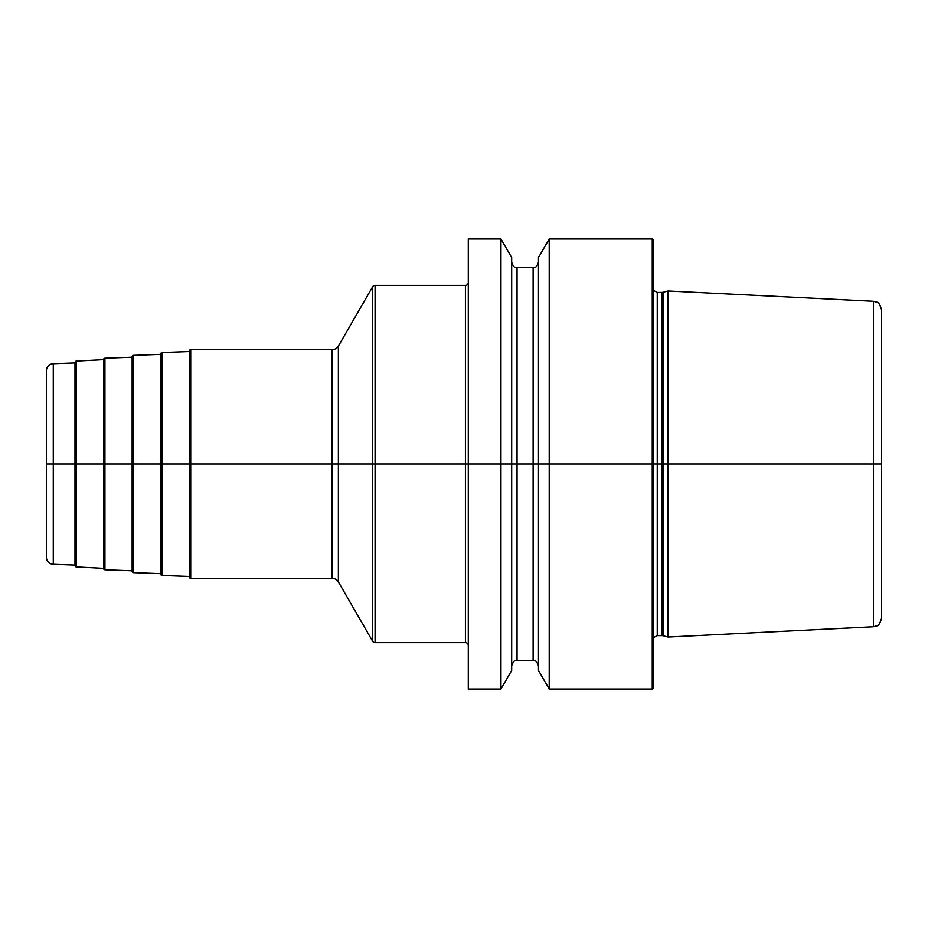 <?xml version="1.0" encoding="UTF-8"?>
<svg xmlns="http://www.w3.org/2000/svg" width="928" height="928" viewBox="0 0 928 928"><rect width="100%" height="100%" fill="white"/><g stroke="black" fill="none" stroke-linecap="round" stroke-linejoin="round"><path stroke-width="1.39" d="M652.256 238.948L653.683 240.375L653.683 464L652.256 464L652.256 689.052L653.683 687.625L653.683 464L663.195 464L663.195 635.761L667.974 637.049L667.974 464L663.195 464L663.195 292.239L667.974 290.951L667.974 464L873.457 464L873.457 626.748L877.064 625.75C878.271 626.272 879.779 623.755 881.6 618.187L881.6 464L873.457 464L873.457 301.252L877.064 302.25C878.271 301.728 879.779 304.245 881.6 309.813L881.6 464L652.256 464L652.256 238.948L549.214 238.948L549.214 464L538.484 464L538.484 257.543L549.214 238.948M500.958 238.948L511.688 257.543L511.688 464L538.484 464L538.484 670.457L549.214 689.052L549.214 464L500.958 464L500.958 238.948L468.292 238.948L468.292 464L46.4 464L468.292 464L468.292 689.052L500.958 689.052L500.958 464L468.292 464L511.688 464L511.688 670.457L500.958 689.052M468.292 282.53A2.854 2.854 0 0 1 465.427 285.383L375.086 285.383A2.854 2.854 0 0 0 372.604 286.81L338.372 346.109A7.146 7.146 0 0 1 332.178 349.682L190.716 349.682A1.427 1.427 0 0 0 189.289 351.12L189.289 576.88A1.427 1.427 0 0 0 190.716 578.318L190.716 349.682M468.292 645.47A2.854 2.854 0 0 0 465.427 642.617L375.086 642.617A2.854 2.854 0 0 1 372.604 641.19L338.372 581.891A7.146 7.146 0 0 0 332.178 578.318L190.716 578.318M189.289 576.474L162.087 575.464A1.427 1.427 0 0 1 160.718 574.038L160.718 353.962A1.427 1.427 0 0 1 162.087 352.536L162.087 575.464M189.289 351.526L162.087 352.536M160.718 573.632L133.516 572.622A1.427 1.427 0 0 1 132.136 571.184L132.136 356.816A1.427 1.427 0 0 1 133.516 355.378L133.516 572.622M160.718 354.368L133.516 355.378M103.553 359.658A1.427 1.427 0 0 1 104.934 358.231L132.136 357.222L132.136 570.778L104.934 569.769A1.427 1.427 0 0 1 103.553 568.342L103.553 359.658L76.351 361.073A1.427 1.427 0 0 0 74.982 362.5L74.982 565.5A1.427 1.427 0 0 0 76.351 566.927L103.553 568.342M74.982 565.082L53.279 564.282A7.146 7.146 0 0 1 46.4 557.136L46.4 370.864A7.146 7.146 0 0 1 53.279 363.718L53.279 564.282M74.982 362.918L53.279 363.718M652.256 464L549.214 464L652.256 464M663.195 635.761L662.082 635.61L662.082 292.39L657.256 292.39L657.256 635.61L653.683 637.536M465.427 285.383L465.427 642.617M375.086 285.383L375.086 642.617M372.604 286.81L372.604 641.19M338.372 346.109L338.372 581.891M332.178 349.682L332.178 578.318M104.934 358.231L104.934 569.769M76.351 361.073L76.351 566.927M511.688 262.172C514.379 269.596 515.597 266.522 517.047 267.519L517.047 660.481C515.759 661.49 514.588 658.207 511.688 665.828M517.047 660.481L533.124 660.481L533.124 267.519C534.435 266.545 535.723 269.654 538.484 262.172M652.256 689.052L549.214 689.052M657.256 292.39L653.683 290.464M662.082 635.61L657.256 635.61M662.082 292.39L663.195 292.239M873.457 626.748L667.974 637.049M873.457 301.252L667.974 290.951M517.047 267.519L533.124 267.519M533.124 660.481C533.878 661.223 535.711 658.416 538.484 665.828"/></g></svg>
